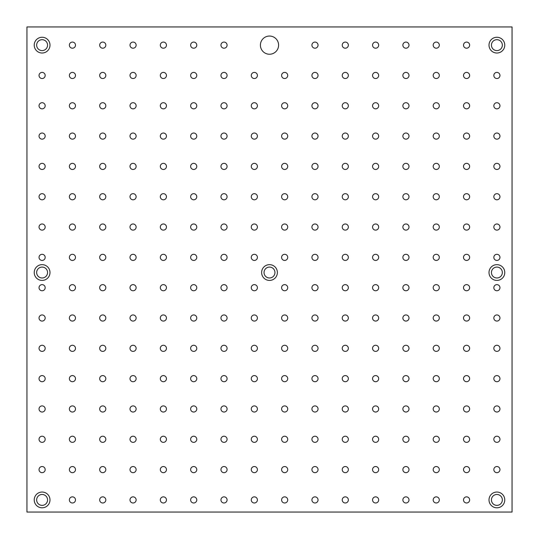 <?xml version="1.0" encoding="UTF-8"?>
<svg xmlns="http://www.w3.org/2000/svg" width="539" height="539" viewBox="0 0 539 539"><rect width="100%" height="100%" fill="white"/><g stroke="black" fill="none" stroke-linecap="round" stroke-linejoin="round"><path stroke-width="0.81" d="M26.95 26.95L26.95 512.05L512.05 512.05L512.05 26.95L26.95 26.95M39.044 75.46A3.066 3.066 0 0 0 42.109 78.526A3.066 3.066 0 0 0 45.175 75.46A3.066 3.066 0 0 0 42.109 72.394A3.066 3.066 0 0 0 39.044 75.46M39.044 105.779A3.066 3.066 0 0 0 42.109 108.844A3.066 3.066 0 0 0 45.175 105.779A3.066 3.066 0 0 0 42.109 102.713A3.066 3.066 0 0 0 39.044 105.779M39.044 136.097A3.066 3.066 0 0 0 42.109 139.163A3.066 3.066 0 0 0 45.175 136.097A3.066 3.066 0 0 0 42.109 133.032A3.066 3.066 0 0 0 39.044 136.097M39.044 166.416A3.066 3.066 0 0 0 42.109 169.482A3.066 3.066 0 0 0 45.175 166.416A3.066 3.066 0 0 0 42.109 163.351A3.066 3.066 0 0 0 39.044 166.416M39.044 196.735A3.066 3.066 0 0 0 42.109 199.801A3.066 3.066 0 0 0 45.175 196.735A3.066 3.066 0 0 0 42.109 193.669A3.066 3.066 0 0 0 39.044 196.735M39.044 227.054A3.066 3.066 0 0 0 42.109 230.119A3.066 3.066 0 0 0 45.175 227.054A3.066 3.066 0 0 0 42.109 223.988A3.066 3.066 0 0 0 39.044 227.054M39.044 257.373A3.066 3.066 0 0 0 42.109 260.438A3.066 3.066 0 0 0 45.175 257.373A3.066 3.066 0 0 0 42.109 254.307A3.066 3.066 0 0 0 39.044 257.373M39.044 287.691A3.066 3.066 0 0 0 42.109 290.757A3.066 3.066 0 0 0 45.175 287.691A3.066 3.066 0 0 0 42.109 284.626A3.066 3.066 0 0 0 39.044 287.691M39.044 318.01A3.066 3.066 0 0 0 42.109 321.076A3.066 3.066 0 0 0 45.175 318.01A3.066 3.066 0 0 0 42.109 314.944A3.066 3.066 0 0 0 39.044 318.01M39.044 348.329A3.066 3.066 0 0 0 42.109 351.394A3.066 3.066 0 0 0 45.175 348.329A3.066 3.066 0 0 0 42.109 345.263A3.066 3.066 0 0 0 39.044 348.329M39.044 378.647A3.066 3.066 0 0 0 42.109 381.713A3.066 3.066 0 0 0 45.175 378.647A3.066 3.066 0 0 0 42.109 375.582A3.066 3.066 0 0 0 39.044 378.647M39.044 408.966A3.066 3.066 0 0 0 42.109 412.032A3.066 3.066 0 0 0 45.175 408.966A3.066 3.066 0 0 0 42.109 405.901A3.066 3.066 0 0 0 39.044 408.966M39.044 439.285A3.066 3.066 0 0 0 42.109 442.351A3.066 3.066 0 0 0 45.175 439.285A3.066 3.066 0 0 0 42.109 436.219A3.066 3.066 0 0 0 39.044 439.285M39.044 469.604A3.066 3.066 0 0 0 42.109 472.669A3.066 3.066 0 0 0 45.175 469.604A3.066 3.066 0 0 0 42.109 466.538A3.066 3.066 0 0 0 39.044 469.604M69.363 45.141A3.066 3.066 0 0 0 72.428 48.207A3.066 3.066 0 0 0 75.494 45.141A3.066 3.066 0 0 0 72.428 42.076A3.066 3.066 0 0 0 69.363 45.141M69.363 75.46A3.066 3.066 0 0 0 72.428 78.526A3.066 3.066 0 0 0 75.494 75.46A3.066 3.066 0 0 0 72.428 72.394A3.066 3.066 0 0 0 69.363 75.46M69.363 105.779A3.066 3.066 0 0 0 72.428 108.844A3.066 3.066 0 0 0 75.494 105.779A3.066 3.066 0 0 0 72.428 102.713A3.066 3.066 0 0 0 69.363 105.779M69.363 136.097A3.066 3.066 0 0 0 72.428 139.163A3.066 3.066 0 0 0 75.494 136.097A3.066 3.066 0 0 0 72.428 133.032A3.066 3.066 0 0 0 69.363 136.097M69.363 166.416A3.066 3.066 0 0 0 72.428 169.482A3.066 3.066 0 0 0 75.494 166.416A3.066 3.066 0 0 0 72.428 163.351A3.066 3.066 0 0 0 69.363 166.416M69.363 196.735A3.066 3.066 0 0 0 72.428 199.801A3.066 3.066 0 0 0 75.494 196.735A3.066 3.066 0 0 0 72.428 193.669A3.066 3.066 0 0 0 69.363 196.735M69.363 227.054A3.066 3.066 0 0 0 72.428 230.119A3.066 3.066 0 0 0 75.494 227.054A3.066 3.066 0 0 0 72.428 223.988A3.066 3.066 0 0 0 69.363 227.054M69.363 257.373A3.066 3.066 0 0 0 72.428 260.438A3.066 3.066 0 0 0 75.494 257.373A3.066 3.066 0 0 0 72.428 254.307A3.066 3.066 0 0 0 69.363 257.373M69.363 287.691A3.066 3.066 0 0 0 72.428 290.757A3.066 3.066 0 0 0 75.494 287.691A3.066 3.066 0 0 0 72.428 284.626A3.066 3.066 0 0 0 69.363 287.691M69.363 318.01A3.066 3.066 0 0 0 72.428 321.076A3.066 3.066 0 0 0 75.494 318.01A3.066 3.066 0 0 0 72.428 314.944A3.066 3.066 0 0 0 69.363 318.01M69.363 348.329A3.066 3.066 0 0 0 72.428 351.394A3.066 3.066 0 0 0 75.494 348.329A3.066 3.066 0 0 0 72.428 345.263A3.066 3.066 0 0 0 69.363 348.329M69.363 378.647A3.066 3.066 0 0 0 72.428 381.713A3.066 3.066 0 0 0 75.494 378.647A3.066 3.066 0 0 0 72.428 375.582A3.066 3.066 0 0 0 69.363 378.647M69.363 408.966A3.066 3.066 0 0 0 72.428 412.032A3.066 3.066 0 0 0 75.494 408.966A3.066 3.066 0 0 0 72.428 405.901A3.066 3.066 0 0 0 69.363 408.966M69.363 439.285A3.066 3.066 0 0 0 72.428 442.351A3.066 3.066 0 0 0 75.494 439.285A3.066 3.066 0 0 0 72.428 436.219A3.066 3.066 0 0 0 69.363 439.285M69.363 469.604A3.066 3.066 0 0 0 72.428 472.669A3.066 3.066 0 0 0 75.494 469.604A3.066 3.066 0 0 0 72.428 466.538A3.066 3.066 0 0 0 69.363 469.604M69.363 499.922A3.066 3.066 0 0 0 72.428 502.988A3.066 3.066 0 0 0 75.494 499.922A3.066 3.066 0 0 0 72.428 496.857A3.066 3.066 0 0 0 69.363 499.922M99.681 45.141A3.066 3.066 0 0 0 102.747 48.207A3.066 3.066 0 0 0 105.812 45.141A3.066 3.066 0 0 0 102.747 42.076A3.066 3.066 0 0 0 99.681 45.141M99.681 75.46A3.066 3.066 0 0 0 102.747 78.526A3.066 3.066 0 0 0 105.812 75.46A3.066 3.066 0 0 0 102.747 72.394A3.066 3.066 0 0 0 99.681 75.46M99.681 105.779A3.066 3.066 0 0 0 102.747 108.844A3.066 3.066 0 0 0 105.812 105.779A3.066 3.066 0 0 0 102.747 102.713A3.066 3.066 0 0 0 99.681 105.779M99.681 136.097A3.066 3.066 0 0 0 102.747 139.163A3.066 3.066 0 0 0 105.812 136.097A3.066 3.066 0 0 0 102.747 133.032A3.066 3.066 0 0 0 99.681 136.097M99.681 166.416A3.066 3.066 0 0 0 102.747 169.482A3.066 3.066 0 0 0 105.812 166.416A3.066 3.066 0 0 0 102.747 163.351A3.066 3.066 0 0 0 99.681 166.416M99.681 196.735A3.066 3.066 0 0 0 102.747 199.801A3.066 3.066 0 0 0 105.812 196.735A3.066 3.066 0 0 0 102.747 193.669A3.066 3.066 0 0 0 99.681 196.735M99.681 227.054A3.066 3.066 0 0 0 102.747 230.119A3.066 3.066 0 0 0 105.812 227.054A3.066 3.066 0 0 0 102.747 223.988A3.066 3.066 0 0 0 99.681 227.054M99.681 257.373A3.066 3.066 0 0 0 102.747 260.438A3.066 3.066 0 0 0 105.812 257.373A3.066 3.066 0 0 0 102.747 254.307A3.066 3.066 0 0 0 99.681 257.373M99.681 287.691A3.066 3.066 0 0 0 102.747 290.757A3.066 3.066 0 0 0 105.812 287.691A3.066 3.066 0 0 0 102.747 284.626A3.066 3.066 0 0 0 99.681 287.691M99.681 318.01A3.066 3.066 0 0 0 102.747 321.076A3.066 3.066 0 0 0 105.812 318.01A3.066 3.066 0 0 0 102.747 314.944A3.066 3.066 0 0 0 99.681 318.01M99.681 348.329A3.066 3.066 0 0 0 102.747 351.394A3.066 3.066 0 0 0 105.812 348.329A3.066 3.066 0 0 0 102.747 345.263A3.066 3.066 0 0 0 99.681 348.329M99.681 378.647A3.066 3.066 0 0 0 102.747 381.713A3.066 3.066 0 0 0 105.812 378.647A3.066 3.066 0 0 0 102.747 375.582A3.066 3.066 0 0 0 99.681 378.647M99.681 408.966A3.066 3.066 0 0 0 102.747 412.032A3.066 3.066 0 0 0 105.812 408.966A3.066 3.066 0 0 0 102.747 405.901A3.066 3.066 0 0 0 99.681 408.966M99.681 439.285A3.066 3.066 0 0 0 102.747 442.351A3.066 3.066 0 0 0 105.812 439.285A3.066 3.066 0 0 0 102.747 436.219A3.066 3.066 0 0 0 99.681 439.285M99.681 469.604A3.066 3.066 0 0 0 102.747 472.669A3.066 3.066 0 0 0 105.812 469.604A3.066 3.066 0 0 0 102.747 466.538A3.066 3.066 0 0 0 99.681 469.604M99.681 499.922A3.066 3.066 0 0 0 102.747 502.988A3.066 3.066 0 0 0 105.812 499.922A3.066 3.066 0 0 0 102.747 496.857A3.066 3.066 0 0 0 99.681 499.922M130 45.141A3.066 3.066 0 0 0 133.066 48.207A3.066 3.066 0 0 0 136.131 45.141A3.066 3.066 0 0 0 133.066 42.076A3.066 3.066 0 0 0 130 45.141M130 75.46A3.066 3.066 0 0 0 133.066 78.526A3.066 3.066 0 0 0 136.131 75.46A3.066 3.066 0 0 0 133.066 72.394A3.066 3.066 0 0 0 130 75.46M130 105.779A3.066 3.066 0 0 0 133.066 108.844A3.066 3.066 0 0 0 136.131 105.779A3.066 3.066 0 0 0 133.066 102.713A3.066 3.066 0 0 0 130 105.779M130 136.097A3.066 3.066 0 0 0 133.066 139.163A3.066 3.066 0 0 0 136.131 136.097A3.066 3.066 0 0 0 133.066 133.032A3.066 3.066 0 0 0 130 136.097M130 166.416A3.066 3.066 0 0 0 133.066 169.482A3.066 3.066 0 0 0 136.131 166.416A3.066 3.066 0 0 0 133.066 163.351A3.066 3.066 0 0 0 130 166.416M130 196.735A3.066 3.066 0 0 0 133.066 199.801A3.066 3.066 0 0 0 136.131 196.735A3.066 3.066 0 0 0 133.066 193.669A3.066 3.066 0 0 0 130 196.735M130 227.054A3.066 3.066 0 0 0 133.066 230.119A3.066 3.066 0 0 0 136.131 227.054A3.066 3.066 0 0 0 133.066 223.988A3.066 3.066 0 0 0 130 227.054M130 257.373A3.066 3.066 0 0 0 133.066 260.438A3.066 3.066 0 0 0 136.131 257.373A3.066 3.066 0 0 0 133.066 254.307A3.066 3.066 0 0 0 130 257.373M130 287.691A3.066 3.066 0 0 0 133.066 290.757A3.066 3.066 0 0 0 136.131 287.691A3.066 3.066 0 0 0 133.066 284.626A3.066 3.066 0 0 0 130 287.691M130 318.01A3.066 3.066 0 0 0 133.066 321.076A3.066 3.066 0 0 0 136.131 318.01A3.066 3.066 0 0 0 133.066 314.944A3.066 3.066 0 0 0 130 318.01M130 348.329A3.066 3.066 0 0 0 133.066 351.394A3.066 3.066 0 0 0 136.131 348.329A3.066 3.066 0 0 0 133.066 345.263A3.066 3.066 0 0 0 130 348.329M130 378.647A3.066 3.066 0 0 0 133.066 381.713A3.066 3.066 0 0 0 136.131 378.647A3.066 3.066 0 0 0 133.066 375.582A3.066 3.066 0 0 0 130 378.647M130 408.966A3.066 3.066 0 0 0 133.066 412.032A3.066 3.066 0 0 0 136.131 408.966A3.066 3.066 0 0 0 133.066 405.901A3.066 3.066 0 0 0 130 408.966M130 439.285A3.066 3.066 0 0 0 133.066 442.351A3.066 3.066 0 0 0 136.131 439.285A3.066 3.066 0 0 0 133.066 436.219A3.066 3.066 0 0 0 130 439.285M130 469.604A3.066 3.066 0 0 0 133.066 472.669A3.066 3.066 0 0 0 136.131 469.604A3.066 3.066 0 0 0 133.066 466.538A3.066 3.066 0 0 0 130 469.604M130 499.922A3.066 3.066 0 0 0 133.066 502.988A3.066 3.066 0 0 0 136.131 499.922A3.066 3.066 0 0 0 133.066 496.857A3.066 3.066 0 0 0 130 499.922M160.319 45.141A3.066 3.066 0 0 0 163.384 48.207A3.066 3.066 0 0 0 166.45 45.141A3.066 3.066 0 0 0 163.384 42.076A3.066 3.066 0 0 0 160.319 45.141M160.319 75.46A3.066 3.066 0 0 0 163.384 78.526A3.066 3.066 0 0 0 166.45 75.46A3.066 3.066 0 0 0 163.384 72.394A3.066 3.066 0 0 0 160.319 75.46M160.319 105.779A3.066 3.066 0 0 0 163.384 108.844A3.066 3.066 0 0 0 166.45 105.779A3.066 3.066 0 0 0 163.384 102.713A3.066 3.066 0 0 0 160.319 105.779M160.319 136.097A3.066 3.066 0 0 0 163.384 139.163A3.066 3.066 0 0 0 166.45 136.097A3.066 3.066 0 0 0 163.384 133.032A3.066 3.066 0 0 0 160.319 136.097M160.319 166.416A3.066 3.066 0 0 0 163.384 169.482A3.066 3.066 0 0 0 166.45 166.416A3.066 3.066 0 0 0 163.384 163.351A3.066 3.066 0 0 0 160.319 166.416M160.319 196.735A3.066 3.066 0 0 0 163.384 199.801A3.066 3.066 0 0 0 166.45 196.735A3.066 3.066 0 0 0 163.384 193.669A3.066 3.066 0 0 0 160.319 196.735M160.319 227.054A3.066 3.066 0 0 0 163.384 230.119A3.066 3.066 0 0 0 166.45 227.054A3.066 3.066 0 0 0 163.384 223.988A3.066 3.066 0 0 0 160.319 227.054M160.319 257.373A3.066 3.066 0 0 0 163.384 260.438A3.066 3.066 0 0 0 166.45 257.373A3.066 3.066 0 0 0 163.384 254.307A3.066 3.066 0 0 0 160.319 257.373M160.319 287.691A3.066 3.066 0 0 0 163.384 290.757A3.066 3.066 0 0 0 166.45 287.691A3.066 3.066 0 0 0 163.384 284.626A3.066 3.066 0 0 0 160.319 287.691M160.319 318.01A3.066 3.066 0 0 0 163.384 321.076A3.066 3.066 0 0 0 166.45 318.01A3.066 3.066 0 0 0 163.384 314.944A3.066 3.066 0 0 0 160.319 318.01M160.319 348.329A3.066 3.066 0 0 0 163.384 351.394A3.066 3.066 0 0 0 166.45 348.329A3.066 3.066 0 0 0 163.384 345.263A3.066 3.066 0 0 0 160.319 348.329M160.319 378.647A3.066 3.066 0 0 0 163.384 381.713A3.066 3.066 0 0 0 166.45 378.647A3.066 3.066 0 0 0 163.384 375.582A3.066 3.066 0 0 0 160.319 378.647M160.319 408.966A3.066 3.066 0 0 0 163.384 412.032A3.066 3.066 0 0 0 166.45 408.966A3.066 3.066 0 0 0 163.384 405.901A3.066 3.066 0 0 0 160.319 408.966M160.319 439.285A3.066 3.066 0 0 0 163.384 442.351A3.066 3.066 0 0 0 166.45 439.285A3.066 3.066 0 0 0 163.384 436.219A3.066 3.066 0 0 0 160.319 439.285M160.319 469.604A3.066 3.066 0 0 0 163.384 472.669A3.066 3.066 0 0 0 166.45 469.604A3.066 3.066 0 0 0 163.384 466.538A3.066 3.066 0 0 0 160.319 469.604M160.319 499.922A3.066 3.066 0 0 0 163.384 502.988A3.066 3.066 0 0 0 166.45 499.922A3.066 3.066 0 0 0 163.384 496.857A3.066 3.066 0 0 0 160.319 499.922M190.638 45.141A3.066 3.066 0 0 0 193.703 48.207A3.066 3.066 0 0 0 196.769 45.141A3.066 3.066 0 0 0 193.703 42.076A3.066 3.066 0 0 0 190.638 45.141M190.638 75.46A3.066 3.066 0 0 0 193.703 78.526A3.066 3.066 0 0 0 196.769 75.46A3.066 3.066 0 0 0 193.703 72.394A3.066 3.066 0 0 0 190.638 75.46M190.638 105.779A3.066 3.066 0 0 0 193.703 108.844A3.066 3.066 0 0 0 196.769 105.779A3.066 3.066 0 0 0 193.703 102.713A3.066 3.066 0 0 0 190.638 105.779M190.638 136.097A3.066 3.066 0 0 0 193.703 139.163A3.066 3.066 0 0 0 196.769 136.097A3.066 3.066 0 0 0 193.703 133.032A3.066 3.066 0 0 0 190.638 136.097M190.638 166.416A3.066 3.066 0 0 0 193.703 169.482A3.066 3.066 0 0 0 196.769 166.416A3.066 3.066 0 0 0 193.703 163.351A3.066 3.066 0 0 0 190.638 166.416M190.638 196.735A3.066 3.066 0 0 0 193.703 199.801A3.066 3.066 0 0 0 196.769 196.735A3.066 3.066 0 0 0 193.703 193.669A3.066 3.066 0 0 0 190.638 196.735M190.638 227.054A3.066 3.066 0 0 0 193.703 230.119A3.066 3.066 0 0 0 196.769 227.054A3.066 3.066 0 0 0 193.703 223.988A3.066 3.066 0 0 0 190.638 227.054M190.638 257.373A3.066 3.066 0 0 0 193.703 260.438A3.066 3.066 0 0 0 196.769 257.373A3.066 3.066 0 0 0 193.703 254.307A3.066 3.066 0 0 0 190.638 257.373M190.638 287.691A3.066 3.066 0 0 0 193.703 290.757A3.066 3.066 0 0 0 196.769 287.691A3.066 3.066 0 0 0 193.703 284.626A3.066 3.066 0 0 0 190.638 287.691M190.638 318.01A3.066 3.066 0 0 0 193.703 321.076A3.066 3.066 0 0 0 196.769 318.01A3.066 3.066 0 0 0 193.703 314.944A3.066 3.066 0 0 0 190.638 318.01M190.638 348.329A3.066 3.066 0 0 0 193.703 351.394A3.066 3.066 0 0 0 196.769 348.329A3.066 3.066 0 0 0 193.703 345.263A3.066 3.066 0 0 0 190.638 348.329M190.638 378.647A3.066 3.066 0 0 0 193.703 381.713A3.066 3.066 0 0 0 196.769 378.647A3.066 3.066 0 0 0 193.703 375.582A3.066 3.066 0 0 0 190.638 378.647M190.638 408.966A3.066 3.066 0 0 0 193.703 412.032A3.066 3.066 0 0 0 196.769 408.966A3.066 3.066 0 0 0 193.703 405.901A3.066 3.066 0 0 0 190.638 408.966M190.638 439.285A3.066 3.066 0 0 0 193.703 442.351A3.066 3.066 0 0 0 196.769 439.285A3.066 3.066 0 0 0 193.703 436.219A3.066 3.066 0 0 0 190.638 439.285M190.638 469.604A3.066 3.066 0 0 0 193.703 472.669A3.066 3.066 0 0 0 196.769 469.604A3.066 3.066 0 0 0 193.703 466.538A3.066 3.066 0 0 0 190.638 469.604M190.638 499.922A3.066 3.066 0 0 0 193.703 502.988A3.066 3.066 0 0 0 196.769 499.922A3.066 3.066 0 0 0 193.703 496.857A3.066 3.066 0 0 0 190.638 499.922M220.956 45.141A3.066 3.066 0 0 0 224.022 48.207A3.066 3.066 0 0 0 227.087 45.141A3.066 3.066 0 0 0 224.022 42.076A3.066 3.066 0 0 0 220.956 45.141M220.956 75.46A3.066 3.066 0 0 0 224.022 78.526A3.066 3.066 0 0 0 227.087 75.46A3.066 3.066 0 0 0 224.022 72.394A3.066 3.066 0 0 0 220.956 75.46M220.956 105.779A3.066 3.066 0 0 0 224.022 108.844A3.066 3.066 0 0 0 227.087 105.779A3.066 3.066 0 0 0 224.022 102.713A3.066 3.066 0 0 0 220.956 105.779M220.956 136.097A3.066 3.066 0 0 0 224.022 139.163A3.066 3.066 0 0 0 227.087 136.097A3.066 3.066 0 0 0 224.022 133.032A3.066 3.066 0 0 0 220.956 136.097M220.956 166.416A3.066 3.066 0 0 0 224.022 169.482A3.066 3.066 0 0 0 227.087 166.416A3.066 3.066 0 0 0 224.022 163.351A3.066 3.066 0 0 0 220.956 166.416M220.956 196.735A3.066 3.066 0 0 0 224.022 199.801A3.066 3.066 0 0 0 227.087 196.735A3.066 3.066 0 0 0 224.022 193.669A3.066 3.066 0 0 0 220.956 196.735M220.956 227.054A3.066 3.066 0 0 0 224.022 230.119A3.066 3.066 0 0 0 227.087 227.054A3.066 3.066 0 0 0 224.022 223.988A3.066 3.066 0 0 0 220.956 227.054M220.956 257.373A3.066 3.066 0 0 0 224.022 260.438A3.066 3.066 0 0 0 227.087 257.373A3.066 3.066 0 0 0 224.022 254.307A3.066 3.066 0 0 0 220.956 257.373M220.956 287.691A3.066 3.066 0 0 0 224.022 290.757A3.066 3.066 0 0 0 227.087 287.691A3.066 3.066 0 0 0 224.022 284.626A3.066 3.066 0 0 0 220.956 287.691M220.956 318.01A3.066 3.066 0 0 0 224.022 321.076A3.066 3.066 0 0 0 227.087 318.01A3.066 3.066 0 0 0 224.022 314.944A3.066 3.066 0 0 0 220.956 318.01M220.956 348.329A3.066 3.066 0 0 0 224.022 351.394A3.066 3.066 0 0 0 227.087 348.329A3.066 3.066 0 0 0 224.022 345.263A3.066 3.066 0 0 0 220.956 348.329M220.956 378.647A3.066 3.066 0 0 0 224.022 381.713A3.066 3.066 0 0 0 227.087 378.647A3.066 3.066 0 0 0 224.022 375.582A3.066 3.066 0 0 0 220.956 378.647M220.956 408.966A3.066 3.066 0 0 0 224.022 412.032A3.066 3.066 0 0 0 227.087 408.966A3.066 3.066 0 0 0 224.022 405.901A3.066 3.066 0 0 0 220.956 408.966M220.956 439.285A3.066 3.066 0 0 0 224.022 442.351A3.066 3.066 0 0 0 227.087 439.285A3.066 3.066 0 0 0 224.022 436.219A3.066 3.066 0 0 0 220.956 439.285M220.956 469.604A3.066 3.066 0 0 0 224.022 472.669A3.066 3.066 0 0 0 227.087 469.604A3.066 3.066 0 0 0 224.022 466.538A3.066 3.066 0 0 0 220.956 469.604M220.956 499.922A3.066 3.066 0 0 0 224.022 502.988A3.066 3.066 0 0 0 227.087 499.922A3.066 3.066 0 0 0 224.022 496.857A3.066 3.066 0 0 0 220.956 499.922M251.275 75.46A3.066 3.066 0 0 0 254.341 78.526A3.066 3.066 0 0 0 257.406 75.46A3.066 3.066 0 0 0 254.341 72.394A3.066 3.066 0 0 0 251.275 75.46M251.275 105.779A3.066 3.066 0 0 0 254.341 108.844A3.066 3.066 0 0 0 257.406 105.779A3.066 3.066 0 0 0 254.341 102.713A3.066 3.066 0 0 0 251.275 105.779M251.275 136.097A3.066 3.066 0 0 0 254.341 139.163A3.066 3.066 0 0 0 257.406 136.097A3.066 3.066 0 0 0 254.341 133.032A3.066 3.066 0 0 0 251.275 136.097M251.275 166.416A3.066 3.066 0 0 0 254.341 169.482A3.066 3.066 0 0 0 257.406 166.416A3.066 3.066 0 0 0 254.341 163.351A3.066 3.066 0 0 0 251.275 166.416M251.275 196.735A3.066 3.066 0 0 0 254.341 199.801A3.066 3.066 0 0 0 257.406 196.735A3.066 3.066 0 0 0 254.341 193.669A3.066 3.066 0 0 0 251.275 196.735M251.275 227.054A3.066 3.066 0 0 0 254.341 230.119A3.066 3.066 0 0 0 257.406 227.054A3.066 3.066 0 0 0 254.341 223.988A3.066 3.066 0 0 0 251.275 227.054M251.275 257.373A3.066 3.066 0 0 0 254.341 260.438A3.066 3.066 0 0 0 257.406 257.373A3.066 3.066 0 0 0 254.341 254.307A3.066 3.066 0 0 0 251.275 257.373M251.275 287.691A3.066 3.066 0 0 0 254.341 290.757A3.066 3.066 0 0 0 257.406 287.691A3.066 3.066 0 0 0 254.341 284.626A3.066 3.066 0 0 0 251.275 287.691M251.275 318.01A3.066 3.066 0 0 0 254.341 321.076A3.066 3.066 0 0 0 257.406 318.01A3.066 3.066 0 0 0 254.341 314.944A3.066 3.066 0 0 0 251.275 318.01M251.275 348.329A3.066 3.066 0 0 0 254.341 351.394A3.066 3.066 0 0 0 257.406 348.329A3.066 3.066 0 0 0 254.341 345.263A3.066 3.066 0 0 0 251.275 348.329M251.275 378.647A3.066 3.066 0 0 0 254.341 381.713A3.066 3.066 0 0 0 257.406 378.647A3.066 3.066 0 0 0 254.341 375.582A3.066 3.066 0 0 0 251.275 378.647M251.275 408.966A3.066 3.066 0 0 0 254.341 412.032A3.066 3.066 0 0 0 257.406 408.966A3.066 3.066 0 0 0 254.341 405.901A3.066 3.066 0 0 0 251.275 408.966M251.275 439.285A3.066 3.066 0 0 0 254.341 442.351A3.066 3.066 0 0 0 257.406 439.285A3.066 3.066 0 0 0 254.341 436.219A3.066 3.066 0 0 0 251.275 439.285M251.275 469.604A3.066 3.066 0 0 0 254.341 472.669A3.066 3.066 0 0 0 257.406 469.604A3.066 3.066 0 0 0 254.341 466.538A3.066 3.066 0 0 0 251.275 469.604M251.275 499.922A3.066 3.066 0 0 0 254.341 502.988A3.066 3.066 0 0 0 257.406 499.922A3.066 3.066 0 0 0 254.341 496.857A3.066 3.066 0 0 0 251.275 499.922M499.956 75.46A3.066 3.066 0 0 0 495.361 72.805A3.066 3.066 0 0 0 495.361 78.115A3.066 3.066 0 0 0 499.956 75.46M499.956 105.779A3.066 3.066 0 0 0 495.361 103.124A3.066 3.066 0 0 0 495.361 108.433A3.066 3.066 0 0 0 499.956 105.779M499.956 136.097A3.066 3.066 0 0 0 495.361 133.443A3.066 3.066 0 0 0 495.361 138.752A3.066 3.066 0 0 0 499.956 136.097M499.956 166.416A3.066 3.066 0 0 0 495.361 163.762A3.066 3.066 0 0 0 495.361 169.071A3.066 3.066 0 0 0 499.956 166.416M499.956 196.735A3.066 3.066 0 0 0 495.361 194.08A3.066 3.066 0 0 0 495.361 199.39A3.066 3.066 0 0 0 499.956 196.735M499.956 227.054A3.066 3.066 0 0 0 495.361 224.399A3.066 3.066 0 0 0 495.361 229.708A3.066 3.066 0 0 0 499.956 227.054M499.956 257.373A3.066 3.066 0 0 0 495.361 254.718A3.066 3.066 0 0 0 495.361 260.027A3.066 3.066 0 0 0 499.956 257.373M499.956 287.691A3.066 3.066 0 0 0 495.361 285.037A3.066 3.066 0 0 0 495.361 290.346A3.066 3.066 0 0 0 499.956 287.691M499.956 318.01A3.066 3.066 0 0 0 495.361 315.355A3.066 3.066 0 0 0 495.361 320.665A3.066 3.066 0 0 0 499.956 318.01M499.956 348.329A3.066 3.066 0 0 0 495.361 345.674A3.066 3.066 0 0 0 495.361 350.983A3.066 3.066 0 0 0 499.956 348.329M499.956 378.647A3.066 3.066 0 0 0 495.361 375.993A3.066 3.066 0 0 0 495.361 381.302A3.066 3.066 0 0 0 499.956 378.647M499.956 408.966A3.066 3.066 0 0 0 495.361 406.312A3.066 3.066 0 0 0 495.361 411.621A3.066 3.066 0 0 0 499.956 408.966M499.956 439.285A3.066 3.066 0 0 0 495.361 436.63A3.066 3.066 0 0 0 495.361 441.94A3.066 3.066 0 0 0 499.956 439.285M499.956 469.604A3.066 3.066 0 0 0 495.361 466.949A3.066 3.066 0 0 0 495.361 472.258A3.066 3.066 0 0 0 499.956 469.604M469.637 45.141A3.066 3.066 0 0 0 465.042 42.487A3.066 3.066 0 0 0 465.042 47.796A3.066 3.066 0 0 0 469.637 45.141M469.637 75.46A3.066 3.066 0 0 0 465.042 72.805A3.066 3.066 0 0 0 465.042 78.115A3.066 3.066 0 0 0 469.637 75.46M469.637 105.779A3.066 3.066 0 0 0 465.042 103.124A3.066 3.066 0 0 0 465.042 108.433A3.066 3.066 0 0 0 469.637 105.779M469.637 136.097A3.066 3.066 0 0 0 465.042 133.443A3.066 3.066 0 0 0 465.042 138.752A3.066 3.066 0 0 0 469.637 136.097M469.637 166.416A3.066 3.066 0 0 0 465.042 163.762A3.066 3.066 0 0 0 465.042 169.071A3.066 3.066 0 0 0 469.637 166.416M469.637 196.735A3.066 3.066 0 0 0 465.042 194.08A3.066 3.066 0 0 0 465.042 199.39A3.066 3.066 0 0 0 469.637 196.735M469.637 227.054A3.066 3.066 0 0 0 465.042 224.399A3.066 3.066 0 0 0 465.042 229.708A3.066 3.066 0 0 0 469.637 227.054M469.637 257.373A3.066 3.066 0 0 0 465.042 254.718A3.066 3.066 0 0 0 465.042 260.027A3.066 3.066 0 0 0 469.637 257.373M469.637 287.691A3.066 3.066 0 0 0 465.042 285.037A3.066 3.066 0 0 0 465.042 290.346A3.066 3.066 0 0 0 469.637 287.691M469.637 318.01A3.066 3.066 0 0 0 465.042 315.355A3.066 3.066 0 0 0 465.042 320.665A3.066 3.066 0 0 0 469.637 318.01M469.637 348.329A3.066 3.066 0 0 0 465.042 345.674A3.066 3.066 0 0 0 465.042 350.983A3.066 3.066 0 0 0 469.637 348.329M469.637 378.647A3.066 3.066 0 0 0 465.042 375.993A3.066 3.066 0 0 0 465.042 381.302A3.066 3.066 0 0 0 469.637 378.647M469.637 408.966A3.066 3.066 0 0 0 465.042 406.312A3.066 3.066 0 0 0 465.042 411.621A3.066 3.066 0 0 0 469.637 408.966M469.637 439.285A3.066 3.066 0 0 0 465.042 436.63A3.066 3.066 0 0 0 465.042 441.94A3.066 3.066 0 0 0 469.637 439.285M469.637 469.604A3.066 3.066 0 0 0 465.042 466.949A3.066 3.066 0 0 0 465.042 472.258A3.066 3.066 0 0 0 469.637 469.604M469.637 499.922A3.066 3.066 0 0 0 465.042 497.268A3.066 3.066 0 0 0 465.042 502.577A3.066 3.066 0 0 0 469.637 499.922M439.319 45.141A3.066 3.066 0 0 0 434.724 42.487A3.066 3.066 0 0 0 434.724 47.796A3.066 3.066 0 0 0 439.319 45.141M439.319 75.46A3.066 3.066 0 0 0 434.724 72.805A3.066 3.066 0 0 0 434.724 78.115A3.066 3.066 0 0 0 439.319 75.46M439.319 105.779A3.066 3.066 0 0 0 434.724 103.124A3.066 3.066 0 0 0 434.724 108.433A3.066 3.066 0 0 0 439.319 105.779M439.319 136.097A3.066 3.066 0 0 0 434.724 133.443A3.066 3.066 0 0 0 434.724 138.752A3.066 3.066 0 0 0 439.319 136.097M439.319 166.416A3.066 3.066 0 0 0 434.724 163.762A3.066 3.066 0 0 0 434.724 169.071A3.066 3.066 0 0 0 439.319 166.416M439.319 196.735A3.066 3.066 0 0 0 434.724 194.08A3.066 3.066 0 0 0 434.724 199.39A3.066 3.066 0 0 0 439.319 196.735M439.319 227.054A3.066 3.066 0 0 0 434.724 224.399A3.066 3.066 0 0 0 434.724 229.708A3.066 3.066 0 0 0 439.319 227.054M439.319 257.373A3.066 3.066 0 0 0 434.724 254.718A3.066 3.066 0 0 0 434.724 260.027A3.066 3.066 0 0 0 439.319 257.373M439.319 287.691A3.066 3.066 0 0 0 434.724 285.037A3.066 3.066 0 0 0 434.724 290.346A3.066 3.066 0 0 0 439.319 287.691M439.319 318.01A3.066 3.066 0 0 0 434.724 315.355A3.066 3.066 0 0 0 434.724 320.665A3.066 3.066 0 0 0 439.319 318.01M439.319 348.329A3.066 3.066 0 0 0 434.724 345.674A3.066 3.066 0 0 0 434.724 350.983A3.066 3.066 0 0 0 439.319 348.329M439.319 378.647A3.066 3.066 0 0 0 434.724 375.993A3.066 3.066 0 0 0 434.724 381.302A3.066 3.066 0 0 0 439.319 378.647M439.319 408.966A3.066 3.066 0 0 0 434.724 406.312A3.066 3.066 0 0 0 434.724 411.621A3.066 3.066 0 0 0 439.319 408.966M439.319 439.285A3.066 3.066 0 0 0 434.724 436.63A3.066 3.066 0 0 0 434.724 441.94A3.066 3.066 0 0 0 439.319 439.285M439.319 469.604A3.066 3.066 0 0 0 434.724 466.949A3.066 3.066 0 0 0 434.724 472.258A3.066 3.066 0 0 0 439.319 469.604M439.319 499.922A3.066 3.066 0 0 0 434.724 497.268A3.066 3.066 0 0 0 434.724 502.577A3.066 3.066 0 0 0 439.319 499.922M409 45.141A3.066 3.066 0 0 0 404.405 42.487A3.066 3.066 0 0 0 404.405 47.796A3.066 3.066 0 0 0 409 45.141M409 75.46A3.066 3.066 0 0 0 404.405 72.805A3.066 3.066 0 0 0 404.405 78.115A3.066 3.066 0 0 0 409 75.46M409 105.779A3.066 3.066 0 0 0 404.405 103.124A3.066 3.066 0 0 0 404.405 108.433A3.066 3.066 0 0 0 409 105.779M409 136.097A3.066 3.066 0 0 0 404.405 133.443A3.066 3.066 0 0 0 404.405 138.752A3.066 3.066 0 0 0 409 136.097M409 166.416A3.066 3.066 0 0 0 404.405 163.762A3.066 3.066 0 0 0 404.405 169.071A3.066 3.066 0 0 0 409 166.416M409 196.735A3.066 3.066 0 0 0 404.405 194.08A3.066 3.066 0 0 0 404.405 199.39A3.066 3.066 0 0 0 409 196.735M409 227.054A3.066 3.066 0 0 0 404.405 224.399A3.066 3.066 0 0 0 404.405 229.708A3.066 3.066 0 0 0 409 227.054M409 257.373A3.066 3.066 0 0 0 404.405 254.718A3.066 3.066 0 0 0 404.405 260.027A3.066 3.066 0 0 0 409 257.373M409 287.691A3.066 3.066 0 0 0 404.405 285.037A3.066 3.066 0 0 0 404.405 290.346A3.066 3.066 0 0 0 409 287.691M409 318.01A3.066 3.066 0 0 0 404.405 315.355A3.066 3.066 0 0 0 404.405 320.665A3.066 3.066 0 0 0 409 318.01M409 348.329A3.066 3.066 0 0 0 404.405 345.674A3.066 3.066 0 0 0 404.405 350.983A3.066 3.066 0 0 0 409 348.329M409 378.647A3.066 3.066 0 0 0 404.405 375.993A3.066 3.066 0 0 0 404.405 381.302A3.066 3.066 0 0 0 409 378.647M409 408.966A3.066 3.066 0 0 0 404.405 406.312A3.066 3.066 0 0 0 404.405 411.621A3.066 3.066 0 0 0 409 408.966M409 439.285A3.066 3.066 0 0 0 404.405 436.63A3.066 3.066 0 0 0 404.405 441.94A3.066 3.066 0 0 0 409 439.285M409 469.604A3.066 3.066 0 0 0 404.405 466.949A3.066 3.066 0 0 0 404.405 472.258A3.066 3.066 0 0 0 409 469.604M409 499.922A3.066 3.066 0 0 0 404.405 497.268A3.066 3.066 0 0 0 404.405 502.577A3.066 3.066 0 0 0 409 499.922M378.681 45.141A3.066 3.066 0 0 0 374.086 42.487A3.066 3.066 0 0 0 374.086 47.796A3.066 3.066 0 0 0 378.681 45.141M378.681 75.46A3.066 3.066 0 0 0 374.086 72.805A3.066 3.066 0 0 0 374.086 78.115A3.066 3.066 0 0 0 378.681 75.46M378.681 105.779A3.066 3.066 0 0 0 374.086 103.124A3.066 3.066 0 0 0 374.086 108.433A3.066 3.066 0 0 0 378.681 105.779M378.681 136.097A3.066 3.066 0 0 0 374.086 133.443A3.066 3.066 0 0 0 374.086 138.752A3.066 3.066 0 0 0 378.681 136.097M378.681 166.416A3.066 3.066 0 0 0 374.086 163.762A3.066 3.066 0 0 0 374.086 169.071A3.066 3.066 0 0 0 378.681 166.416M378.681 196.735A3.066 3.066 0 0 0 374.086 194.08A3.066 3.066 0 0 0 374.086 199.39A3.066 3.066 0 0 0 378.681 196.735M378.681 227.054A3.066 3.066 0 0 0 374.086 224.399A3.066 3.066 0 0 0 374.086 229.708A3.066 3.066 0 0 0 378.681 227.054M378.681 257.373A3.066 3.066 0 0 0 374.086 254.718A3.066 3.066 0 0 0 374.086 260.027A3.066 3.066 0 0 0 378.681 257.373M378.681 287.691A3.066 3.066 0 0 0 374.086 285.037A3.066 3.066 0 0 0 374.086 290.346A3.066 3.066 0 0 0 378.681 287.691M378.681 318.01A3.066 3.066 0 0 0 374.086 315.355A3.066 3.066 0 0 0 374.086 320.665A3.066 3.066 0 0 0 378.681 318.01M378.681 348.329A3.066 3.066 0 0 0 374.086 345.674A3.066 3.066 0 0 0 374.086 350.983A3.066 3.066 0 0 0 378.681 348.329M378.681 378.647A3.066 3.066 0 0 0 374.086 375.993A3.066 3.066 0 0 0 374.086 381.302A3.066 3.066 0 0 0 378.681 378.647M378.681 408.966A3.066 3.066 0 0 0 374.086 406.312A3.066 3.066 0 0 0 374.086 411.621A3.066 3.066 0 0 0 378.681 408.966M378.681 439.285A3.066 3.066 0 0 0 374.086 436.63A3.066 3.066 0 0 0 374.086 441.94A3.066 3.066 0 0 0 378.681 439.285M378.681 469.604A3.066 3.066 0 0 0 374.086 466.949A3.066 3.066 0 0 0 374.086 472.258A3.066 3.066 0 0 0 378.681 469.604M378.681 499.922A3.066 3.066 0 0 0 374.086 497.268A3.066 3.066 0 0 0 374.086 502.577A3.066 3.066 0 0 0 378.681 499.922M348.362 45.141A3.066 3.066 0 0 0 343.767 42.487A3.066 3.066 0 0 0 343.767 47.796A3.066 3.066 0 0 0 348.362 45.141M348.362 75.46A3.066 3.066 0 0 0 343.767 72.805A3.066 3.066 0 0 0 343.767 78.115A3.066 3.066 0 0 0 348.362 75.46M348.362 105.779A3.066 3.066 0 0 0 343.767 103.124A3.066 3.066 0 0 0 343.767 108.433A3.066 3.066 0 0 0 348.362 105.779M348.362 136.097A3.066 3.066 0 0 0 343.767 133.443A3.066 3.066 0 0 0 343.767 138.752A3.066 3.066 0 0 0 348.362 136.097M348.362 166.416A3.066 3.066 0 0 0 343.767 163.762A3.066 3.066 0 0 0 343.767 169.071A3.066 3.066 0 0 0 348.362 166.416M348.362 196.735A3.066 3.066 0 0 0 343.767 194.08A3.066 3.066 0 0 0 343.767 199.39A3.066 3.066 0 0 0 348.362 196.735M348.362 227.054A3.066 3.066 0 0 0 343.767 224.399A3.066 3.066 0 0 0 343.767 229.708A3.066 3.066 0 0 0 348.362 227.054M348.362 257.373A3.066 3.066 0 0 0 343.767 254.718A3.066 3.066 0 0 0 343.767 260.027A3.066 3.066 0 0 0 348.362 257.373M348.362 287.691A3.066 3.066 0 0 0 343.767 285.037A3.066 3.066 0 0 0 343.767 290.346A3.066 3.066 0 0 0 348.362 287.691M348.362 318.01A3.066 3.066 0 0 0 343.767 315.355A3.066 3.066 0 0 0 343.767 320.665A3.066 3.066 0 0 0 348.362 318.01M348.362 348.329A3.066 3.066 0 0 0 343.767 345.674A3.066 3.066 0 0 0 343.767 350.983A3.066 3.066 0 0 0 348.362 348.329M348.362 378.647A3.066 3.066 0 0 0 343.767 375.993A3.066 3.066 0 0 0 343.767 381.302A3.066 3.066 0 0 0 348.362 378.647M348.362 408.966A3.066 3.066 0 0 0 343.767 406.312A3.066 3.066 0 0 0 343.767 411.621A3.066 3.066 0 0 0 348.362 408.966M348.362 439.285A3.066 3.066 0 0 0 343.767 436.63A3.066 3.066 0 0 0 343.767 441.94A3.066 3.066 0 0 0 348.362 439.285M348.362 469.604A3.066 3.066 0 0 0 343.767 466.949A3.066 3.066 0 0 0 343.767 472.258A3.066 3.066 0 0 0 348.362 469.604M348.362 499.922A3.066 3.066 0 0 0 343.767 497.268A3.066 3.066 0 0 0 343.767 502.577A3.066 3.066 0 0 0 348.362 499.922M318.044 45.141A3.066 3.066 0 0 0 313.449 42.487A3.066 3.066 0 0 0 313.449 47.796A3.066 3.066 0 0 0 318.044 45.141M318.044 75.46A3.066 3.066 0 0 0 313.449 72.805A3.066 3.066 0 0 0 313.449 78.115A3.066 3.066 0 0 0 318.044 75.46M318.044 105.779A3.066 3.066 0 0 0 313.449 103.124A3.066 3.066 0 0 0 313.449 108.433A3.066 3.066 0 0 0 318.044 105.779M318.044 136.097A3.066 3.066 0 0 0 313.449 133.443A3.066 3.066 0 0 0 313.449 138.752A3.066 3.066 0 0 0 318.044 136.097M318.044 166.416A3.066 3.066 0 0 0 313.449 163.762A3.066 3.066 0 0 0 313.449 169.071A3.066 3.066 0 0 0 318.044 166.416M318.044 196.735A3.066 3.066 0 0 0 313.449 194.08A3.066 3.066 0 0 0 313.449 199.39A3.066 3.066 0 0 0 318.044 196.735M318.044 227.054A3.066 3.066 0 0 0 313.449 224.399A3.066 3.066 0 0 0 313.449 229.708A3.066 3.066 0 0 0 318.044 227.054M318.044 257.373A3.066 3.066 0 0 0 313.449 254.718A3.066 3.066 0 0 0 313.449 260.027A3.066 3.066 0 0 0 318.044 257.373M318.044 287.691A3.066 3.066 0 0 0 313.449 285.037A3.066 3.066 0 0 0 313.449 290.346A3.066 3.066 0 0 0 318.044 287.691M318.044 318.01A3.066 3.066 0 0 0 313.449 315.355A3.066 3.066 0 0 0 313.449 320.665A3.066 3.066 0 0 0 318.044 318.01M318.044 348.329A3.066 3.066 0 0 0 313.449 345.674A3.066 3.066 0 0 0 313.449 350.983A3.066 3.066 0 0 0 318.044 348.329M318.044 378.647A3.066 3.066 0 0 0 313.449 375.993A3.066 3.066 0 0 0 313.449 381.302A3.066 3.066 0 0 0 318.044 378.647M318.044 408.966A3.066 3.066 0 0 0 313.449 406.312A3.066 3.066 0 0 0 313.449 411.621A3.066 3.066 0 0 0 318.044 408.966M318.044 439.285A3.066 3.066 0 0 0 313.449 436.63A3.066 3.066 0 0 0 313.449 441.94A3.066 3.066 0 0 0 318.044 439.285M318.044 469.604A3.066 3.066 0 0 0 313.449 466.949A3.066 3.066 0 0 0 313.449 472.258A3.066 3.066 0 0 0 318.044 469.604M318.044 499.922A3.066 3.066 0 0 0 313.449 497.268A3.066 3.066 0 0 0 313.449 502.577A3.066 3.066 0 0 0 318.044 499.922M287.725 75.46A3.066 3.066 0 0 0 283.13 72.805A3.066 3.066 0 0 0 283.13 78.115A3.066 3.066 0 0 0 287.725 75.46M287.725 105.779A3.066 3.066 0 0 0 283.13 103.124A3.066 3.066 0 0 0 283.13 108.433A3.066 3.066 0 0 0 287.725 105.779M287.725 136.097A3.066 3.066 0 0 0 283.13 133.443A3.066 3.066 0 0 0 283.13 138.752A3.066 3.066 0 0 0 287.725 136.097M287.725 166.416A3.066 3.066 0 0 0 283.13 163.762A3.066 3.066 0 0 0 283.13 169.071A3.066 3.066 0 0 0 287.725 166.416M287.725 196.735A3.066 3.066 0 0 0 283.13 194.08A3.066 3.066 0 0 0 283.13 199.39A3.066 3.066 0 0 0 287.725 196.735M287.725 227.054A3.066 3.066 0 0 0 283.13 224.399A3.066 3.066 0 0 0 283.13 229.708A3.066 3.066 0 0 0 287.725 227.054M287.725 257.373A3.066 3.066 0 0 0 283.13 254.718A3.066 3.066 0 0 0 283.13 260.027A3.066 3.066 0 0 0 287.725 257.373M287.725 287.691A3.066 3.066 0 0 0 283.13 285.037A3.066 3.066 0 0 0 283.13 290.346A3.066 3.066 0 0 0 287.725 287.691M287.725 318.01A3.066 3.066 0 0 0 283.13 315.355A3.066 3.066 0 0 0 283.13 320.665A3.066 3.066 0 0 0 287.725 318.01M287.725 348.329A3.066 3.066 0 0 0 283.13 345.674A3.066 3.066 0 0 0 283.13 350.983A3.066 3.066 0 0 0 287.725 348.329M287.725 378.647A3.066 3.066 0 0 0 283.13 375.993A3.066 3.066 0 0 0 283.13 381.302A3.066 3.066 0 0 0 287.725 378.647M287.725 408.966A3.066 3.066 0 0 0 283.13 406.312A3.066 3.066 0 0 0 283.13 411.621A3.066 3.066 0 0 0 287.725 408.966M287.725 439.285A3.066 3.066 0 0 0 283.13 436.63A3.066 3.066 0 0 0 283.13 441.94A3.066 3.066 0 0 0 287.725 439.285M287.725 469.604A3.066 3.066 0 0 0 283.13 466.949A3.066 3.066 0 0 0 283.13 472.258A3.066 3.066 0 0 0 287.725 469.604M287.725 499.922A3.066 3.066 0 0 0 283.13 497.268A3.066 3.066 0 0 0 283.13 502.577A3.066 3.066 0 0 0 287.725 499.922M269.5 54.237A9.096 9.096 0 0 1 261.624 40.593A9.096 9.096 0 0 1 277.376 40.593A9.096 9.096 0 0 1 269.5 54.237M496.891 280.415A7.883 7.883 0 0 1 490.066 268.59A7.883 7.883 0 0 1 503.716 268.59A7.883 7.883 0 0 1 496.891 280.415M42.109 280.415A7.883 7.883 0 0 1 35.284 268.59A7.883 7.883 0 0 1 48.934 268.59A7.883 7.883 0 0 1 42.109 280.415M269.5 280.415A7.883 7.883 0 0 1 262.675 268.59A7.883 7.883 0 0 1 276.325 268.59A7.883 7.883 0 0 1 269.5 280.415M42.109 53.024A7.883 7.883 0 0 1 35.284 41.2A7.883 7.883 0 0 1 48.934 41.2A7.883 7.883 0 0 1 42.109 53.024M496.891 53.024A7.883 7.883 0 0 1 490.066 41.2A7.883 7.883 0 0 1 503.716 41.2A7.883 7.883 0 0 1 496.891 53.024M496.891 507.805A7.883 7.883 0 0 1 490.066 495.981A7.883 7.883 0 0 1 503.716 495.981A7.883 7.883 0 0 1 496.891 507.805M42.109 507.805A7.883 7.883 0 0 1 35.284 495.981A7.883 7.883 0 0 1 48.934 495.981A7.883 7.883 0 0 1 42.109 507.805M36.652 499.922A5.457 5.457 0 0 1 44.838 495.2A5.457 5.457 0 0 1 44.838 504.645A5.457 5.457 0 0 1 36.652 499.922M491.433 499.922A5.457 5.457 0 0 1 499.619 495.2A5.457 5.457 0 0 1 499.619 504.645A5.457 5.457 0 0 1 491.433 499.922M491.433 45.141A5.457 5.457 0 0 1 499.619 40.418A5.457 5.457 0 0 1 499.619 49.864A5.457 5.457 0 0 1 491.433 45.141M36.652 45.141A5.457 5.457 0 0 1 44.838 40.418A5.457 5.457 0 0 1 44.838 49.864A5.457 5.457 0 0 1 36.652 45.141M264.043 272.532A5.457 5.457 0 0 1 272.229 267.809A5.457 5.457 0 0 1 272.229 277.255A5.457 5.457 0 0 1 264.043 272.532M36.652 272.532A5.457 5.457 0 0 1 44.838 267.809A5.457 5.457 0 0 1 44.838 277.255A5.457 5.457 0 0 1 36.652 272.532M491.433 272.532A5.457 5.457 0 0 1 499.619 267.809A5.457 5.457 0 0 1 499.619 277.255A5.457 5.457 0 0 1 491.433 272.532"/></g></svg>

